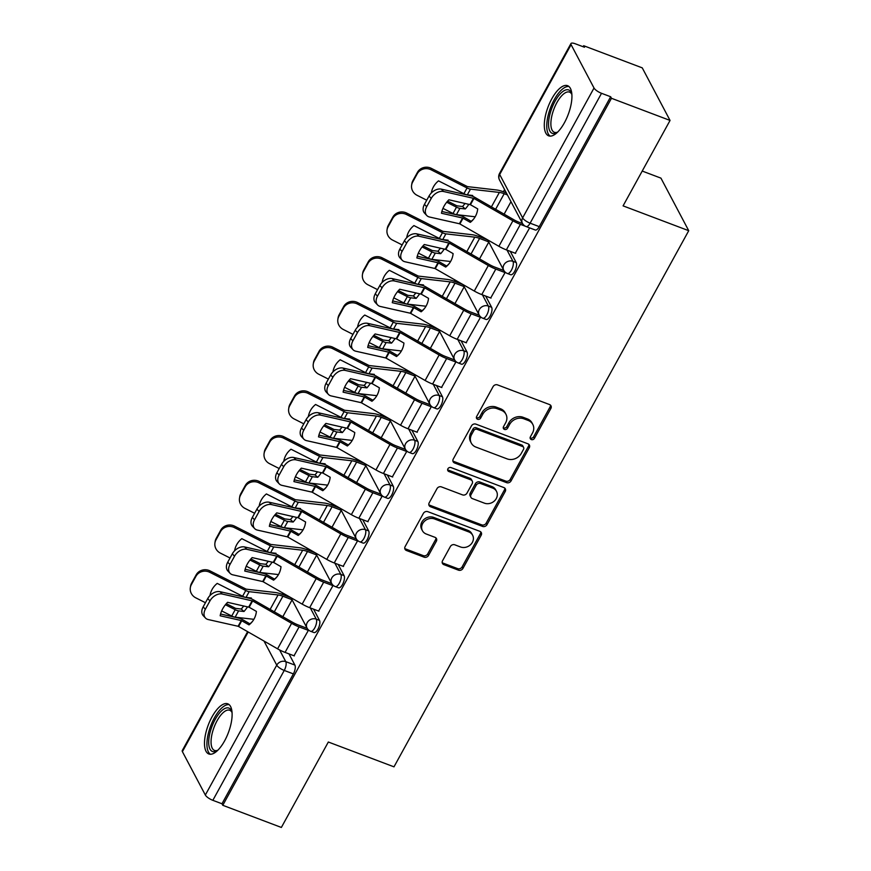 <?xml version="1.0" encoding="UTF-8"?>
<svg xmlns="http://www.w3.org/2000/svg" width="871" height="871" viewBox="0 0 871 871"><rect width="100%" height="100%" fill="white"/><g stroke="black" fill="none" stroke-linecap="round" stroke-linejoin="round"><path stroke-width="1.31" d="M531.332 439.572A2.363 2.036 152.1 0 0 534.435 438.363L550.875 408.466A3.375 2.907 152.1 0 0 549.536 404.558L497.515 384.884A3.375 2.907 152.1 0 0 493.084 386.615L476.644 416.512A2.363 2.036 152.1 0 0 480.694 418.036L482.817 414.171A10.79 9.32 152.1 0 1 497.014 408.662L501.348 410.295A10.79 9.32 152.1 0 1 505.942 414.258A10.79 9.32 152.1 0 1 505.648 422.805L503.514 426.67A2.363 2.036 152.1 0 0 507.564 428.205L509.687 424.329A10.79 9.32 152.1 0 1 523.896 418.82L528.229 420.464A10.79 9.32 152.1 0 1 532.812 424.427A10.79 9.32 152.1 0 1 532.519 432.963L530.395 436.828A2.363 2.036 152.1 0 0 531.332 439.572M530.123 437.83A2.363 2.036 152.1 0 0 533.629 436.828L550.069 406.931A3.375 2.907 152.1 0 0 550.428 405.102M476.372 417.503A2.363 2.036 152.1 0 0 479.877 416.512L482.011 412.636L482.817 414.171M503.253 427.672A2.363 2.036 152.1 0 0 506.759 426.67L508.882 422.794L509.687 424.329M564.441 122.713A26.805 10.757 -69.3 0 0 567.598 85.696A26.805 10.757 -69.3 0 0 551.8 98.804A26.805 10.757 -69.3 0 0 548.643 135.832A26.805 10.757 -69.3 0 0 564.441 122.713M224.62 740.851A26.805 10.757 -69.3 0 0 227.777 703.822A26.805 10.757 -69.3 0 0 211.98 716.942A26.805 10.757 -69.3 0 0 208.822 753.97A26.805 10.757 -69.3 0 0 224.62 740.851M442.555 560.75A3.375 2.907 152.1 0 0 443.894 564.658L458.484 570.167A3.375 2.907 152.1 0 0 462.926 568.447L481.184 535.24A3.375 2.907 152.1 0 0 479.834 531.332L427.824 511.669A3.375 2.907 152.1 0 0 423.382 513.389L405.124 546.596A3.375 2.907 152.1 0 0 406.474 550.505L424.101 557.168A3.375 2.907 152.1 0 0 428.532 555.448L436.349 541.239A3.375 2.907 152.1 0 0 435.01 537.331L426.267 534.021A9.026 7.795 152.1 0 1 422.424 530.711A9.026 7.795 152.1 0 1 424.406 521.315A9.026 7.795 152.1 0 1 434.542 518.964L468.783 531.92A9.026 7.795 152.1 0 1 472.626 535.23A9.026 7.795 152.1 0 1 470.645 544.615A9.026 7.795 152.1 0 1 460.509 546.966L454.804 544.811A3.375 2.907 152.1 0 0 450.361 546.531L442.555 560.75M594.022 88.015L571.082 44.639A6.87 2.101 28.8 0 1 570.951 43.55A6.87 2.101 28.8 0 1 575.35 43.8L584.485 47.241L583.668 45.717L642.254 67.862L670.049 120.438L623.081 205.872L688.732 230.695L393.986 766.839L328.334 742.016L281.366 827.45L222.78 805.294L611.464 98.281L610.658 96.746L601.523 93.306L530.123 223.183A6.87 2.755 110.7 0 1 526.073 226.536L535.208 229.988A6.87 2.755 110.7 0 0 539.258 226.634L530.123 223.183A6.87 2.101 28.8 0 1 522.622 217.892L594.022 88.015A6.87 2.101 28.8 0 0 601.523 93.306M670.049 120.438L611.464 98.281M506.606 482.654A3.375 2.907 152.1 0 0 511.037 480.923L529.296 447.716A3.375 2.907 152.1 0 0 527.957 443.818L475.936 424.144A3.375 2.907 152.1 0 0 471.505 425.865L453.247 459.071A3.375 2.907 152.1 0 0 454.586 462.98L506.606 482.654L505.79 481.119A3.375 2.907 152.1 0 0 510.232 479.398L528.49 446.192A3.375 2.907 152.1 0 0 528.849 444.352M505.234 491.484L486.987 524.69A3.375 2.907 152.1 0 1 482.545 526.411L430.524 506.748A3.375 2.907 152.1 0 1 429.185 502.839L437.002 488.62A3.375 2.907 152.1 0 1 441.434 486.9L462.534 494.88A3.375 2.907 152.1 0 0 466.965 493.16L472.147 483.732A3.375 2.907 152.1 0 0 470.808 479.823L448.848 471.516A2.363 2.036 152.1 0 1 451.015 467.575L503.895 487.575A3.375 2.907 152.1 0 1 505.234 491.484L504.429 489.948L486.17 523.155L486.987 524.69M288.976 653.881L294.899 665.085L285.775 661.644A6.87 2.755 110.7 0 1 284.24 670.441L212.84 800.318A6.87 2.101 -151.2 0 1 205.338 795.027L182.398 751.651A6.87 2.101 -151.2 0 1 182.268 750.562L247.636 631.649M583.668 45.717L583.113 46.729M504.581 189.573L503.362 191.794M479.507 235.181L478.778 236.52M454.923 279.907L454.183 281.246M430.328 324.633L429.599 325.972M405.744 369.358L405.004 370.698M381.15 414.095L380.42 415.423M356.566 458.821L355.836 460.149M331.982 503.547L331.241 504.875M307.387 548.273L306.657 549.601M282.803 592.999L282.062 594.327M642.221 171.054L660.937 178.13L688.732 230.695M222.78 805.294L221.974 803.77L212.84 800.318M515.294 253.243L529.633 227.886M490.711 297.969L505.093 272.536L504.505 271.447M466.116 342.695L480.498 317.262L479.921 316.173M441.532 387.421L455.914 361.988L455.337 360.899M416.948 432.147L431.319 406.713L430.742 405.625M392.353 476.873L406.735 451.439L406.158 450.351M367.769 521.598L382.151 496.165L381.563 495.076M343.174 566.324L357.556 540.891L356.979 539.802M318.59 611.061L332.972 585.617L332.395 584.528M294.006 655.787L308.378 630.343L307.801 629.254M313.571 609.156L319.494 620.359L316.249 619.139A6.87 2.755 110.7 0 1 315.237 626.924A6.87 2.755 110.7 0 1 310.675 631.301L313.908 632.531A6.87 2.755 -69.3 0 0 318.47 628.143A6.87 2.755 -69.3 0 0 319.494 620.359M338.155 564.43L344.078 575.633L340.844 574.414A6.87 2.755 110.7 0 1 339.821 582.198A6.87 2.755 110.7 0 1 335.259 586.575L338.492 587.805A6.87 2.755 -69.3 0 0 343.054 583.418A6.87 2.755 -69.3 0 0 344.078 575.633M362.739 519.704L368.673 530.907L365.428 529.688A6.87 2.755 110.7 0 1 364.405 537.472A6.87 2.755 110.7 0 1 359.843 541.849L363.087 543.079A6.87 2.755 -69.3 0 0 367.649 538.692A6.87 2.755 -69.3 0 0 368.673 530.907M387.334 474.978L393.257 486.181L390.023 484.962A6.87 2.755 110.7 0 1 388.999 492.746A6.87 2.755 110.7 0 1 384.438 497.123L387.671 498.343A6.87 2.755 -69.3 0 0 392.233 493.966A6.87 2.755 -69.3 0 0 393.257 486.181M411.918 430.252L417.84 441.455L414.607 440.236A6.87 2.755 110.7 0 1 413.583 448.021A6.87 2.755 110.7 0 1 409.022 452.397L412.266 453.617A6.87 2.755 -69.3 0 0 416.828 449.24A6.87 2.755 -69.3 0 0 417.84 441.455M436.513 385.526L442.435 396.73L439.191 395.51A6.87 2.755 110.7 0 1 438.178 403.295A6.87 2.755 110.7 0 1 433.616 407.672L436.85 408.891A6.87 2.755 -69.3 0 0 441.412 404.514A6.87 2.755 -69.3 0 0 442.435 396.73M461.097 340.801L467.019 352.004L463.786 350.784A6.87 2.755 110.7 0 1 462.762 358.569A6.87 2.755 110.7 0 1 458.2 362.946L461.434 364.165A6.87 2.755 -69.3 0 0 465.996 359.788A6.87 2.755 -69.3 0 0 467.019 352.004M485.68 296.075L491.614 307.278L488.37 306.059A6.87 2.755 110.7 0 1 487.346 313.843A6.87 2.755 110.7 0 1 482.784 318.22L486.029 319.439A6.87 2.755 -69.3 0 0 490.591 315.062A6.87 2.755 -69.3 0 0 491.614 307.278M510.275 251.349L516.198 262.552L512.965 261.333A6.87 2.755 110.7 0 1 511.941 269.117A6.87 2.755 110.7 0 1 507.379 273.494L510.613 274.713A6.87 2.755 -69.3 0 0 515.175 270.337A6.87 2.755 -69.3 0 0 516.198 262.552M504.124 214.168L510.983 201.68M221.974 803.77L293.375 673.893A6.87 2.755 -69.3 0 0 294.899 665.085M610.658 96.746L539.258 226.634M479.529 258.894L488.794 242.04M454.945 303.62L464.21 286.766M430.361 348.346L439.626 331.492M405.766 393.071L415.032 376.218M381.182 437.797L390.448 420.943M356.587 482.523L365.853 465.669M332.003 527.249L341.269 510.395M307.419 571.975L316.685 555.121M282.825 616.701L292.09 599.847M532.812 424.427L532.007 422.892A10.79 9.32 152.1 0 0 527.412 418.929L528.229 420.464M508.882 422.794A10.79 9.32 152.1 0 1 523.079 417.285L527.412 418.929M505.942 414.258L505.136 412.723A10.79 9.32 152.1 0 0 500.542 408.771L501.348 410.295M482.011 412.636A10.79 9.32 152.1 0 1 496.209 407.127L500.542 408.771M452.887 460.911A3.375 2.907 152.1 0 0 453.78 461.445L505.79 481.119M523.547 449.284A2.363 2.036 152.1 0 0 522.611 446.551L476.949 429.283A2.363 2.036 152.1 0 0 473.846 430.492L471.603 434.575A10.79 9.32 152.1 0 0 471.309 443.11A10.79 9.32 152.1 0 0 475.893 447.073L507.107 458.875A10.79 9.32 152.1 0 0 521.304 453.366L523.547 449.284M523.613 447.422L522.807 445.887A2.363 2.036 152.1 0 0 521.794 445.016L522.611 446.551M471.309 443.11L470.492 441.586A10.79 9.32 152.1 0 1 470.786 433.039L473.029 428.957A2.363 2.036 152.1 0 1 476.143 427.759L521.794 445.016M428.826 504.668A3.375 2.907 152.1 0 0 429.719 505.213L481.739 524.875A3.375 2.907 152.1 0 0 486.17 523.155M472.245 481.064L471.429 479.529A3.375 2.907 152.1 0 0 470.002 478.288L448.032 469.992L448.848 471.516M484.418 503.155A9.026 7.795 152.1 0 0 494.565 500.803A9.026 7.795 152.1 0 0 496.535 491.407A9.026 7.795 152.1 0 0 492.703 488.098L480.629 483.536A3.375 2.907 152.1 0 0 476.197 485.256L471.015 494.684A3.375 2.907 152.1 0 0 472.354 498.593L484.418 503.155M496.535 491.407L495.73 489.883A9.026 7.795 152.1 0 0 491.886 486.562L492.703 488.098M470.917 497.352L470.111 495.828A3.375 2.907 152.1 0 1 470.209 493.149L475.392 483.732A3.375 2.907 152.1 0 1 479.823 482.001L491.886 486.562M504.429 489.948A3.375 2.907 152.1 0 0 504.788 488.119M472.626 535.23L471.81 533.694A9.026 7.795 152.1 0 0 467.977 530.385L468.783 531.92M422.424 530.711L421.618 529.176A9.026 7.795 152.1 0 1 423.589 519.791A9.026 7.795 152.1 0 1 433.736 517.439L467.977 530.385M404.765 548.425A3.375 2.907 152.1 0 0 405.657 548.97L423.284 555.633A3.375 2.907 152.1 0 0 427.726 553.912L435.544 539.704A3.375 2.907 152.1 0 0 435.903 537.875M442.185 562.579A3.375 2.907 152.1 0 0 443.089 563.123L457.678 568.643A3.375 2.907 152.1 0 0 462.109 566.912L480.367 533.705A3.375 2.907 152.1 0 0 480.727 531.876M431.363 192.927L431.319 192.97A21.307 20.153 -171.5 0 1 438.516 180.863L463.905 193.7A5.15 1.579 28.8 0 0 465.364 194.353A5.15 1.579 28.8 0 0 467.324 194.864L472.692 195.474A21.307 12.118 -48.4 0 1 472.507 196.258M506.356 192.927L503.133 191.707A17.18 5.248 28.8 0 0 496.622 189.987L467.466 186.623L431.33 168.364L431.112 169.791A10.31 9.755 -171.5 0 0 417.242 173.764L417.459 172.338A10.31 9.755 8.5 0 1 431.33 168.364M507.412 194.919L504.189 193.7A12.717 3.887 28.8 0 0 499.366 192.426L470.471 189.138A5.15 1.579 -151.2 0 1 468.522 188.615A5.15 1.579 -151.2 0 1 467.052 187.962L431.112 169.791M465.038 203.411A21.307 12.118 -48.4 0 1 462.545 206.514L456.905 205.828L447.607 201.136M475.174 216.781L456.448 214.647A5.15 1.579 -151.2 0 1 454.488 214.135A5.15 1.579 -151.2 0 1 453.029 213.482L442.947 208.387M446.703 202.224L456.491 207.178A5.15 1.579 28.8 0 0 457.961 207.821A5.15 1.579 28.8 0 0 459.91 208.343L465.288 208.953L462.545 206.514M468.859 204.271A21.307 12.118 -48.4 0 1 465.288 208.953M412.669 182.083A10.31 9.755 -171.5 0 0 411.624 185.175L411.831 183.748A10.31 9.755 8.5 0 1 412.887 180.656L412.669 182.083L417.242 173.764M411.624 185.175A10.31 9.755 -171.5 0 0 417.089 195.311L426.736 200.188M412.887 180.656L417.459 172.338M525.431 226.264L520.39 224.348A17.18 5.248 -151.2 0 1 512.91 220.788L473.922 198.414L470.46 204.718L477.711 208.888A21.307 20.251 -140.1 0 1 475.381 216.411A21.307 20.251 -140.1 0 1 473.269 219.492A21.307 20.251 -140.1 0 1 470.296 222.355L471.189 221.288A21.307 20.251 -140.1 0 0 473.715 218.948M515.621 253.374L506.367 249.868A17.18 5.248 -151.2 0 1 498.887 246.308L459.594 223.793L429.534 217.021A10.31 7.131 136.7 0 1 426.757 215.485A10.31 7.131 136.7 0 1 426.659 206.71L431.232 198.392L429.022 196.051L424.449 204.358L426.659 206.71M470.296 222.355L462.751 218.055L441.466 213.253A21.307 14.731 -43.3 0 1 448.87 199.786L470.46 204.718M441.858 211.49L460.356 215.649A5.15 1.579 -151.2 0 1 461.695 216.062A5.15 1.579 -151.2 0 1 463.938 217.129L471.189 221.288M473.922 198.414L443.568 191.5A10.31 7.131 136.7 0 0 431.232 198.392M522.578 223.586L519.334 222.355A12.717 3.887 -151.2 0 1 513.803 219.721L474.815 197.347A5.15 1.579 28.8 0 0 472.572 196.28A5.15 1.579 28.8 0 0 471.233 195.866L441.347 189.149L443.568 191.5M429.022 196.051A10.31 7.131 -43.3 0 1 441.347 189.149M426.757 215.485L424.547 213.134A10.31 7.131 -43.3 0 1 424.449 204.358M406.692 237.729A21.307 20.153 -171.5 0 1 413.932 225.589L439.311 238.425A5.15 1.579 28.8 0 0 440.78 239.079A5.15 1.579 28.8 0 0 442.729 239.59L448.108 240.2A21.307 12.118 -48.4 0 1 447.912 240.984M487.662 239.884L478.538 236.433A17.18 5.248 28.8 0 0 472.038 234.713L442.882 231.348L406.746 213.09L406.528 214.516A10.31 9.755 -171.5 0 0 392.647 218.49L392.865 217.064A10.31 9.755 8.5 0 1 406.746 213.09M488.718 241.877L479.594 238.425A12.717 3.887 28.8 0 0 474.782 237.152L445.887 233.864A5.15 1.579 -151.2 0 1 443.927 233.341A5.15 1.579 -151.2 0 1 442.468 232.688L406.528 214.516M440.443 248.137A21.307 12.118 -48.4 0 1 437.95 251.24L432.321 250.554L423.012 245.872M450.579 261.507L431.853 259.373A5.15 1.579 -151.2 0 1 429.904 258.861A5.15 1.579 -151.2 0 1 428.434 258.208L418.363 253.113M422.108 246.95L431.907 251.904A5.15 1.579 28.8 0 0 433.366 252.546A5.15 1.579 28.8 0 0 435.326 253.069L440.693 253.679L437.95 251.24M444.264 248.997A21.307 12.118 -48.4 0 1 440.693 253.679M388.085 226.808A10.31 9.755 -171.5 0 0 387.029 229.9L387.247 228.474A10.31 9.755 8.5 0 1 388.292 225.382L388.085 226.808L392.647 218.49M387.029 229.9A10.31 9.755 -171.5 0 0 392.494 240.037L402.152 244.914M388.292 225.382L392.865 217.064M382.108 282.454A21.307 20.153 -171.5 0 1 389.348 270.315L414.727 283.151A5.15 1.579 28.8 0 0 416.186 283.804A5.15 1.579 28.8 0 0 418.145 284.316L423.513 284.926A21.307 12.118 -48.4 0 1 423.328 285.71M482.447 294.844L488.37 306.059A6.87 5.934 -27.9 0 0 479.333 309.564A6.87 5.934 -27.9 0 0 479.148 315.008L463.056 284.588L453.954 281.159A17.18 5.248 28.8 0 0 447.444 279.439L418.287 276.074L382.151 257.816L381.934 259.242A10.31 9.755 -171.5 0 0 368.063 263.227L368.281 261.79A10.31 9.755 8.5 0 1 382.151 257.816M464.123 286.603L455.01 283.151A12.717 3.887 28.8 0 0 450.187 281.877L421.292 278.589A5.15 1.579 -151.2 0 1 419.343 278.067A5.15 1.579 -151.2 0 1 417.884 277.414L381.934 259.242M415.859 292.863A21.307 12.118 -48.4 0 1 413.366 295.966L407.726 295.28L398.428 290.598M425.995 306.233L407.269 304.099A5.15 1.579 -151.2 0 1 405.309 303.587A5.15 1.579 -151.2 0 1 403.85 302.934L393.768 297.838M397.524 291.676L407.323 296.63A5.15 1.579 28.8 0 0 408.782 297.272A5.15 1.579 28.8 0 0 410.731 297.795L416.109 298.405L413.366 295.966M419.68 293.723A21.307 12.118 -48.4 0 1 416.109 298.405M363.49 271.534A10.31 9.755 -171.5 0 0 362.445 274.626L362.663 273.2A10.31 9.755 8.5 0 1 363.708 270.108L363.49 271.534L368.063 263.227M362.445 274.626A10.31 9.755 -171.5 0 0 367.91 284.763L377.557 289.64M363.708 270.108L368.281 261.79M557.527 132.229A23.19 9.309 110.7 0 1 556.917 132.599A23.19 9.309 110.7 0 1 548.534 123.236A23.19 9.309 110.7 0 1 558.616 95.766A23.19 9.309 110.7 0 1 571.67 93.589A23.19 9.309 110.7 0 1 571.877 94.264M571.888 94.46A21.481 8.623 -69.3 0 0 569.547 92.119A21.481 8.623 -69.3 0 0 557.81 101.025A21.481 8.623 -69.3 0 0 550.886 122.942A21.481 8.623 -69.3 0 0 554.359 132.294A21.481 8.623 -69.3 0 0 557.658 132.098M568.959 86.501A26.631 10.692 -69.3 0 0 554.773 98.761A26.631 10.692 -69.3 0 0 546.759 124.956A26.631 10.692 -69.3 0 0 550.2 136.116M217.696 750.367A23.19 9.309 110.7 0 1 217.097 750.737A23.19 9.309 110.7 0 1 208.702 741.373A23.19 9.309 110.7 0 1 218.795 713.904A23.19 9.309 110.7 0 1 231.849 711.727A23.19 9.309 110.7 0 1 232.045 712.402M232.067 712.587A21.481 8.623 -69.3 0 0 229.726 710.257A21.481 8.623 -69.3 0 0 217.99 719.163A21.481 8.623 -69.3 0 0 211.065 741.069A21.481 8.623 -69.3 0 0 214.527 750.432A21.481 8.623 -69.3 0 0 217.837 750.225M229.127 704.639A26.631 10.692 -69.3 0 0 214.952 716.887A26.631 10.692 -69.3 0 0 206.939 743.094A26.631 10.692 -69.3 0 0 210.368 754.253M505.071 272.579L495.806 269.085A17.18 5.248 -151.2 0 1 488.326 265.513L449.338 243.14L445.865 249.444L453.116 253.613A21.307 20.251 -140.1 0 1 450.797 261.137A21.307 20.251 -140.1 0 1 448.685 264.218A21.307 20.251 -140.1 0 1 445.712 267.081L446.605 266.014A21.307 20.251 -140.1 0 0 449.12 263.673M491.037 298.1L481.772 294.594A17.18 5.248 -151.2 0 1 474.292 291.034L435.01 268.518L404.95 261.746A10.31 7.131 136.7 0 1 402.173 260.211A10.31 7.131 136.7 0 1 402.075 251.436L406.637 243.118L404.427 240.777L399.854 249.084L402.075 251.436M445.712 267.081L438.157 262.781L416.882 257.979A21.307 14.731 -43.3 0 1 424.286 244.511L445.865 249.444M417.263 256.216L435.772 260.375A5.15 1.579 -151.2 0 1 437.111 260.788A5.15 1.579 -151.2 0 1 439.354 261.855L446.605 266.014M449.338 243.14L418.973 236.226A10.31 7.131 136.7 0 0 406.637 243.118M503.874 270.533L494.75 267.092A12.717 3.887 -151.2 0 1 489.219 264.446L450.231 242.073A5.15 1.579 28.8 0 0 447.977 241.006A5.15 1.579 28.8 0 0 446.649 240.592L416.763 233.874L418.973 236.226M404.427 240.777A10.31 7.131 -43.3 0 1 416.763 233.874M402.173 260.211L399.963 257.86A10.31 7.131 -43.3 0 1 399.854 249.084M480.476 317.305L471.211 313.81A17.18 5.248 -151.2 0 1 463.731 310.239L424.743 287.865L421.281 294.169L428.532 298.339A21.307 20.251 -140.1 0 1 426.202 305.863A21.307 20.251 -140.1 0 1 424.101 308.944A21.307 20.251 -140.1 0 1 421.129 311.807L422.01 310.74A21.307 20.251 -140.1 0 0 424.536 308.399M466.453 342.826L457.188 339.32A17.18 5.248 -151.2 0 1 449.708 335.76L410.415 313.244L380.355 306.472A10.31 7.131 136.7 0 1 377.589 304.937A10.31 7.131 136.7 0 1 377.481 296.162L382.053 287.844L379.843 285.503L375.27 293.81L377.481 296.162M421.129 311.807L413.573 307.507L392.288 302.705A21.307 14.731 -43.3 0 1 399.702 289.237L421.281 294.169M392.679 300.941L411.177 305.1A5.15 1.579 -151.2 0 1 412.516 305.514A5.15 1.579 -151.2 0 1 414.759 306.581L422.01 310.74M424.743 287.865L394.389 280.952A10.31 7.131 136.7 0 0 382.053 287.844M479.29 315.258L470.166 311.818A12.717 3.887 -151.2 0 1 464.624 309.172L425.636 286.799A5.15 1.579 28.8 0 0 423.393 285.732A5.15 1.579 28.8 0 0 422.054 285.318L392.179 278.6L394.389 280.952M379.843 285.503A10.31 7.131 -43.3 0 1 392.179 278.6M377.589 304.937L375.368 302.585A10.31 7.131 -43.3 0 1 375.27 293.81M357.6 327.104L357.556 327.148A21.307 20.153 -171.5 0 1 364.753 315.041L390.143 327.877A5.15 1.579 28.8 0 0 391.602 328.53A5.15 1.579 28.8 0 0 393.55 329.042L398.929 329.652A21.307 12.118 -48.4 0 1 398.744 330.436M438.483 329.336L429.37 325.885A17.18 5.248 28.8 0 0 422.86 324.164L393.703 320.8L357.567 302.542L357.35 303.968A10.31 9.755 -171.5 0 0 343.479 307.953L343.686 306.516A10.31 9.755 8.5 0 1 357.567 302.542M439.539 331.328L430.416 327.877A12.717 3.887 28.8 0 0 425.603 326.603L396.708 323.315A5.15 1.579 -151.2 0 1 394.759 322.793A5.15 1.579 -151.2 0 1 393.289 322.15L357.35 303.968M391.275 337.589A21.307 12.118 -48.4 0 1 388.771 340.692L383.142 340.006L373.844 335.324M401.411 350.959L382.674 348.825A5.15 1.579 -151.2 0 1 380.725 348.313A5.15 1.579 -151.2 0 1 379.266 347.66L369.184 342.564M372.93 336.402L382.728 341.356A5.15 1.579 28.8 0 0 384.198 341.998A5.15 1.579 28.8 0 0 386.147 342.521L391.525 343.13L388.771 340.692M395.096 338.449A21.307 12.118 -48.4 0 1 391.525 343.13M338.906 316.26A10.31 9.755 -171.5 0 0 337.861 319.352L338.068 317.926A10.31 9.755 8.5 0 1 339.113 314.834L338.906 316.26L343.479 307.953M337.861 319.352A10.31 9.755 -171.5 0 0 343.326 329.488L352.973 334.366M339.113 314.834L343.686 306.516M332.929 371.906A21.307 20.153 -171.5 0 1 340.169 359.767L365.548 372.603A5.15 1.579 28.8 0 0 367.018 373.256A5.15 1.579 28.8 0 0 368.966 373.768L374.345 374.378A21.307 12.118 -48.4 0 1 374.149 375.161M433.268 384.307L439.191 395.51A6.87 5.934 -27.9 0 0 430.154 399.016A6.87 5.934 -27.9 0 0 429.969 404.46L413.888 374.04L404.775 370.611A17.18 5.248 28.8 0 0 398.265 368.89L369.108 365.526L332.972 347.268L332.766 348.694A10.31 9.755 -171.5 0 0 318.884 352.679L319.102 351.242A10.31 9.755 8.5 0 1 332.972 347.268M414.944 376.054L405.832 372.603A12.717 3.887 28.8 0 0 401.019 371.329L372.113 368.041A5.15 1.579 -151.2 0 1 370.164 367.518A5.15 1.579 -151.2 0 1 368.705 366.876L332.766 348.694M366.68 382.315A21.307 12.118 -48.4 0 1 364.187 385.418L358.547 384.732L349.249 380.05M376.816 395.684L358.09 393.55A5.15 1.579 -151.2 0 1 356.141 393.039A5.15 1.579 -151.2 0 1 354.671 392.386L344.6 387.29M348.346 381.128L358.144 386.082A5.15 1.579 28.8 0 0 359.603 386.724A5.15 1.579 28.8 0 0 361.552 387.247L366.931 387.856L364.187 385.418M370.502 383.175A21.307 12.118 -48.4 0 1 366.931 387.856M314.311 360.986A10.31 9.755 -171.5 0 0 313.266 364.089L313.484 362.652A10.31 9.755 8.5 0 1 314.529 359.56L314.311 360.986L318.884 352.679M313.266 364.089A10.31 9.755 -171.5 0 0 318.732 374.214L328.389 379.092M314.529 359.56L319.102 351.242M308.345 416.632A21.307 20.153 -171.5 0 1 315.574 404.492L340.964 417.329A5.15 1.579 28.8 0 0 342.423 417.982A5.15 1.579 28.8 0 0 344.383 418.494L349.75 419.103A21.307 12.118 -48.4 0 1 349.565 419.887M408.684 429.033L414.607 440.236A6.87 5.934 -27.9 0 0 405.57 443.742A6.87 5.934 -27.9 0 0 405.374 449.186L389.293 418.766L380.192 415.336A17.18 5.248 28.8 0 0 373.681 413.616L344.524 410.252L308.388 391.994L308.171 393.42A10.31 9.755 -171.5 0 0 294.3 397.405L294.518 395.967A10.31 9.755 8.5 0 1 308.388 391.994M390.36 420.78L381.248 417.329A12.717 3.887 28.8 0 0 376.424 416.055L347.529 412.767A5.15 1.579 -151.2 0 1 345.58 412.244A5.15 1.579 -151.2 0 1 344.11 411.602L308.171 393.42M342.096 427.04A21.307 12.118 -48.4 0 1 339.603 430.143L333.963 429.457L324.665 424.776M352.232 440.41L333.506 438.276A5.15 1.579 -151.2 0 1 331.546 437.765A5.15 1.579 -151.2 0 1 330.087 437.111L320.005 432.016M323.762 425.854L333.549 430.807A5.15 1.579 28.8 0 0 335.019 431.45A5.15 1.579 28.8 0 0 336.968 431.972L342.347 432.582L339.603 430.143M345.918 427.901A21.307 12.118 -48.4 0 1 342.347 432.582M289.727 405.712A10.31 9.755 -171.5 0 0 288.682 408.815L288.889 407.378A10.31 9.755 8.5 0 1 289.945 404.286L289.727 405.712L294.3 397.405M288.682 408.815A10.31 9.755 -171.5 0 0 294.148 418.94L303.794 423.818M289.945 404.286L294.518 395.967M455.892 362.031L446.627 358.536A17.18 5.248 -151.2 0 1 439.147 354.965L400.159 332.591L396.686 338.895L403.948 343.065A21.307 20.251 -140.1 0 1 401.618 350.588A21.307 20.251 -140.1 0 1 399.506 353.67A21.307 20.251 -140.1 0 1 396.534 356.533L397.426 355.466A21.307 20.251 -140.1 0 0 399.941 353.125M441.858 387.551L432.593 384.046A17.18 5.248 -151.2 0 1 425.113 380.485L385.831 357.97L355.771 351.198A10.31 7.131 136.7 0 1 352.995 349.663A10.31 7.131 136.7 0 1 352.897 340.888L357.469 332.57L355.248 330.229L350.686 338.536L352.897 340.888M396.534 356.533L388.989 352.232L367.704 347.431A21.307 14.731 -43.3 0 1 375.107 333.963L396.686 338.895M368.095 345.667L386.593 349.826A5.15 1.579 -151.2 0 1 387.933 350.24A5.15 1.579 -151.2 0 1 390.175 351.307L397.426 355.466M400.159 332.591L369.794 325.678A10.31 7.131 136.7 0 0 357.469 332.57M454.695 359.984L445.571 356.544A12.717 3.887 -151.2 0 1 440.04 353.898L401.052 331.524A5.15 1.579 28.8 0 0 398.809 330.457A5.15 1.579 28.8 0 0 397.47 330.044L367.584 323.326L369.794 325.678M355.248 330.229A10.31 7.131 -43.3 0 1 367.584 323.326M352.995 349.663L350.784 347.311A10.31 7.131 -43.3 0 1 350.686 338.536M431.297 406.757L422.032 403.262A17.18 5.248 -151.2 0 1 414.552 399.691L375.575 377.317L372.102 383.621L379.353 387.791A21.307 20.251 -140.1 0 1 377.023 395.314A21.307 20.251 -140.1 0 1 374.922 398.395A21.307 20.251 -140.1 0 1 371.95 401.259L372.842 400.192A21.307 20.251 -140.1 0 0 375.357 397.862M417.274 432.277L408.009 428.772A17.18 5.248 -151.2 0 1 400.529 425.211L361.247 402.696L331.187 395.924A10.31 7.131 136.7 0 1 328.411 394.389A10.31 7.131 136.7 0 1 328.302 385.613L332.874 377.295L330.664 374.955L326.092 383.262L328.302 385.613M371.95 401.259L364.394 396.958L343.109 392.157A21.307 14.731 -43.3 0 1 350.523 378.689L372.102 383.621M343.501 390.393L362.009 394.552A5.15 1.579 -151.2 0 1 363.338 394.966A5.15 1.579 -151.2 0 1 365.58 396.033L372.842 400.192M375.575 377.317L345.21 370.404A10.31 7.131 136.7 0 0 332.874 377.295M430.111 404.721L420.987 401.27A12.717 3.887 -151.2 0 1 415.445 398.624L376.457 376.25A5.15 1.579 28.8 0 0 374.214 375.183A5.15 1.579 28.8 0 0 372.875 374.77L343 368.063L345.21 370.404M330.664 374.955A10.31 7.131 -43.3 0 1 343 368.063M328.411 394.389L326.2 392.037A10.31 7.131 -43.3 0 1 326.092 383.262M406.713 451.483L397.448 447.988A17.18 5.248 -151.2 0 1 389.968 444.417L350.98 422.043L347.518 428.347L354.769 432.517A21.307 20.251 -140.1 0 1 352.439 440.04A21.307 20.251 -140.1 0 1 350.327 443.121A21.307 20.251 -140.1 0 1 347.355 445.985L348.248 444.918A21.307 20.251 -140.1 0 0 350.773 442.588M392.679 477.003L383.425 473.497A17.18 5.248 -151.2 0 1 375.945 469.937L336.652 447.422L306.592 440.65A10.31 7.131 136.7 0 1 303.816 439.115A10.31 7.131 136.7 0 1 303.718 430.339L308.29 422.021L306.08 419.68L301.508 427.988L303.718 430.339M347.355 445.985L339.81 441.684L318.525 436.883A21.307 14.731 -43.3 0 1 325.928 423.415L347.518 428.347M318.917 435.119L337.415 439.278A5.15 1.579 -151.2 0 1 338.754 439.692A5.15 1.579 -151.2 0 1 340.997 440.759L348.248 444.918M350.98 422.043L320.626 415.129A10.31 7.131 136.7 0 0 308.29 422.021M405.527 449.447L396.392 445.996A12.717 3.887 -151.2 0 1 390.861 443.35L351.873 420.976A5.15 1.579 28.8 0 0 349.63 419.909A5.15 1.579 28.8 0 0 348.291 419.495L318.405 412.789L320.626 415.129M306.08 419.68A10.31 7.131 -43.3 0 1 318.405 412.789M303.816 439.115L301.606 436.774A10.31 7.131 -43.3 0 1 301.508 427.988M283.75 461.358A21.307 20.153 -171.5 0 1 290.99 449.218L316.369 462.055A5.15 1.579 28.8 0 0 317.839 462.708A5.15 1.579 28.8 0 0 319.788 463.22L325.166 463.829A21.307 12.118 -48.4 0 1 324.97 464.613M364.72 463.514L355.597 460.062A17.18 5.248 28.8 0 0 349.097 458.342L319.94 454.978L283.804 436.719L283.587 438.146A10.31 9.755 -171.5 0 0 269.705 442.13L269.923 440.693A10.31 9.755 8.5 0 1 283.804 436.719M365.776 465.506L356.653 462.055A12.717 3.887 28.8 0 0 351.84 460.781L322.945 457.493A5.15 1.579 -151.2 0 1 320.985 456.97A5.15 1.579 -151.2 0 1 319.526 456.328L283.587 438.146M317.501 471.766A21.307 12.118 -48.4 0 1 315.008 474.869L309.379 474.183L300.07 469.502M327.638 485.136L308.911 483.002A5.15 1.579 -151.2 0 1 306.962 482.49A5.15 1.579 -151.2 0 1 305.492 481.837L295.421 476.742M299.167 470.58L308.965 475.533A5.15 1.579 28.8 0 0 310.424 476.176A5.15 1.579 28.8 0 0 312.384 476.698L317.752 477.308L315.008 474.869M321.323 472.626A21.307 12.118 -48.4 0 1 317.752 477.308M265.143 450.438A10.31 9.755 -171.5 0 0 264.087 453.541L264.305 452.103A10.31 9.755 8.5 0 1 265.35 449.011L265.143 450.438L269.705 442.13M264.087 453.541A10.31 9.755 -171.5 0 0 269.553 463.666L279.21 468.544M265.35 449.011L269.923 440.693M382.129 496.209L372.864 492.714A17.18 5.248 -151.2 0 1 365.385 489.143L326.396 466.769L322.923 473.073L330.174 477.243A21.307 20.251 -140.1 0 1 327.855 484.766A21.307 20.251 -140.1 0 1 325.743 487.847A21.307 20.251 -140.1 0 1 322.771 490.711L323.664 489.644A21.307 20.251 -140.1 0 0 326.179 487.314M368.095 521.729L358.83 518.223A17.18 5.248 -151.2 0 1 351.351 514.663L312.068 492.148L282.008 485.376A10.31 7.131 136.7 0 1 279.232 483.841A10.31 7.131 136.7 0 1 279.134 475.065L283.696 466.747L281.485 464.406L276.913 472.713L279.134 475.065M322.771 490.711L315.215 486.41L293.941 481.609A21.307 14.731 -43.3 0 1 301.344 468.141L322.923 473.073M294.322 479.845L312.831 484.004A5.15 1.579 -151.2 0 1 314.17 484.418A5.15 1.579 -151.2 0 1 316.413 485.485L323.664 489.644M326.396 466.769L296.031 459.855A10.31 7.131 136.7 0 0 283.696 466.747M380.932 494.173L371.808 490.721A12.717 3.887 -151.2 0 1 366.266 488.076L327.289 465.702A5.15 1.579 28.8 0 0 325.035 464.635A5.15 1.579 28.8 0 0 323.707 464.221L293.821 457.515L296.031 459.855M281.485 464.406A10.31 7.131 -43.3 0 1 293.821 457.515M279.232 483.841L277.022 481.5A10.31 7.131 -43.3 0 1 276.913 472.713M259.166 506.084A21.307 20.153 -171.5 0 1 266.406 493.944L291.785 506.78A5.15 1.579 28.8 0 0 293.244 507.434A5.15 1.579 28.8 0 0 295.204 507.945L300.571 508.566A21.307 12.118 -48.4 0 1 300.386 509.339M359.505 518.485L365.428 529.688A6.87 5.934 -27.9 0 0 356.391 533.194A6.87 5.934 -27.9 0 0 356.206 538.637L340.115 508.218L331.013 504.788A17.18 5.248 28.8 0 0 324.502 503.068L295.345 499.704L259.21 481.445L258.992 482.872A10.31 9.755 -171.5 0 0 245.121 486.856L245.339 485.419A10.31 9.755 8.5 0 1 259.21 481.445M341.182 510.232L332.069 506.78A12.717 3.887 28.8 0 0 327.246 505.507L298.35 502.219A5.15 1.579 -151.2 0 1 296.401 501.696A5.15 1.579 -151.2 0 1 294.942 501.054L258.992 482.872M292.917 516.492A21.307 12.118 -48.4 0 1 290.424 519.595L284.784 518.909L275.486 514.228M303.054 529.862L284.327 527.728A5.15 1.579 -151.2 0 1 282.367 527.216A5.15 1.579 -151.2 0 1 280.908 526.563L270.827 521.468M274.583 515.305L284.382 520.259A5.15 1.579 28.8 0 0 285.84 520.902A5.15 1.579 28.8 0 0 287.789 521.424L293.168 522.034L290.424 519.595M296.739 517.352A21.307 12.118 -48.4 0 1 293.168 522.034M240.548 495.164A10.31 9.755 -171.5 0 0 239.503 498.266L239.721 496.829A10.31 9.755 8.5 0 1 240.766 493.737L240.548 495.164L245.121 486.856M239.503 498.266A10.31 9.755 -171.5 0 0 244.969 508.392L254.615 513.269M240.766 493.737L245.339 485.419M357.535 540.935L348.269 537.44A17.18 5.248 -151.2 0 1 340.79 533.869L301.802 511.495L298.339 517.799L305.59 521.969A21.307 20.251 -140.1 0 1 303.26 529.492A21.307 20.251 -140.1 0 1 301.159 532.573A21.307 20.251 -140.1 0 1 298.187 535.436L299.069 534.369A21.307 20.251 -140.1 0 0 301.595 532.039M343.512 566.455L334.246 562.949A17.18 5.248 -151.2 0 1 326.767 559.389L287.474 536.874L257.413 530.101A10.31 7.131 136.7 0 1 254.648 528.566A10.31 7.131 136.7 0 1 254.539 519.791L259.112 511.473L256.901 509.132L252.329 517.439L254.539 519.791M298.187 535.436L290.631 531.136L269.346 526.334A21.307 14.731 -43.3 0 1 276.76 512.867L298.339 517.799M269.738 524.571L288.236 528.73A5.15 1.579 -151.2 0 1 289.575 529.143A5.15 1.579 -151.2 0 1 291.818 530.21L299.069 534.369M301.802 511.495L271.447 504.581A10.31 7.131 136.7 0 0 259.112 511.473M356.348 538.899L347.224 535.447A12.717 3.887 -151.2 0 1 341.682 532.802L302.694 510.428A5.15 1.579 28.8 0 0 300.451 509.361A5.15 1.579 28.8 0 0 299.112 508.947L269.237 502.24L271.447 504.581M256.901 509.132A10.31 7.131 -43.3 0 1 269.237 502.24M254.648 528.566L252.427 526.226A10.31 7.131 -43.3 0 1 252.329 517.439M234.582 550.81A21.307 20.153 -171.5 0 1 241.811 538.67L267.201 551.506A5.15 1.579 28.8 0 0 268.66 552.16A5.15 1.579 28.8 0 0 270.609 552.671L275.987 553.292A21.307 12.118 -48.4 0 1 275.802 554.065M315.542 552.965L306.429 549.514A17.18 5.248 28.8 0 0 299.918 547.794L270.761 544.429L234.626 526.171L234.408 527.597A10.31 9.755 -171.5 0 0 220.537 531.582L220.744 530.145A10.31 9.755 8.5 0 1 234.626 526.171M316.598 554.958L307.474 551.506A12.717 3.887 28.8 0 0 302.662 550.232L273.766 546.944A5.15 1.579 -151.2 0 1 271.817 546.422A5.15 1.579 -151.2 0 1 270.348 545.779L234.408 527.597M268.333 561.218A21.307 12.118 -48.4 0 1 265.829 564.321L260.2 563.635L250.902 558.953M278.47 574.588L259.732 572.454A5.15 1.579 -151.2 0 1 257.783 571.942A5.15 1.579 -151.2 0 1 256.324 571.289L246.243 566.194M249.988 560.031L259.787 564.985A5.15 1.579 28.8 0 0 261.256 565.627A5.15 1.579 28.8 0 0 263.205 566.15L268.584 566.76L265.829 564.321M272.155 562.078A21.307 12.118 -48.4 0 1 268.584 566.76M215.964 539.889A10.31 9.755 -171.5 0 0 214.919 542.992L215.126 541.555A10.31 9.755 8.5 0 1 216.171 538.463L215.964 539.889L220.537 531.582M214.919 542.992A10.31 9.755 -171.5 0 0 220.385 553.118L230.031 557.995M216.171 538.463L220.744 530.145M332.951 585.66L323.685 582.166A17.18 5.248 -151.2 0 1 316.206 578.594L277.218 556.221L273.744 562.524L281.006 566.694A21.307 20.251 -140.1 0 1 278.676 574.218A21.307 20.251 -140.1 0 1 276.564 577.299A21.307 20.251 -140.1 0 1 273.592 580.162L274.485 579.106A21.307 20.251 -140.1 0 0 277 576.765M318.917 611.181L309.651 607.675A17.18 5.248 -151.2 0 1 302.172 604.115L262.89 581.599L232.829 574.827A10.31 7.131 136.7 0 1 230.053 573.292A10.31 7.131 136.7 0 1 229.955 564.517L234.528 556.199L232.307 553.858L227.745 562.165L229.955 564.517M273.592 580.162L266.047 575.862L244.762 571.06A21.307 14.731 -43.3 0 1 252.165 557.592L273.744 562.524M245.154 569.296L263.652 573.456A5.15 1.579 -151.2 0 1 264.991 573.869A5.15 1.579 -151.2 0 1 267.234 574.936L274.485 579.106M277.218 556.221L246.852 549.307A10.31 7.131 136.7 0 0 234.528 556.199M331.753 583.624L322.629 580.173A12.717 3.887 -151.2 0 1 317.098 577.527L278.11 555.154A5.15 1.579 28.8 0 0 275.867 554.087A5.15 1.579 28.8 0 0 274.528 553.673L244.642 546.966L246.852 549.307M232.307 553.858A10.31 7.131 -43.3 0 1 244.642 546.966M230.053 573.292L227.843 570.951A10.31 7.131 -43.3 0 1 227.745 562.165M209.987 595.535A21.307 20.153 -171.5 0 1 217.227 583.396L242.606 596.232A5.15 1.579 28.8 0 0 244.076 596.885A5.15 1.579 28.8 0 0 246.025 597.397L251.403 598.018A21.307 12.118 -48.4 0 1 251.207 598.791M310.326 607.936L316.249 619.139A6.87 5.934 -27.9 0 0 307.213 622.645A6.87 5.934 -27.9 0 0 307.028 628.089L290.947 597.669L281.834 594.24A17.18 5.248 28.8 0 0 275.323 592.52L246.166 589.155L210.031 570.897L209.824 572.323A10.31 9.755 -171.5 0 0 195.942 576.308L196.16 574.871A10.31 9.755 8.5 0 1 210.031 570.897M292.003 599.683L282.89 596.232A12.717 3.887 28.8 0 0 278.078 594.958L249.171 591.67A5.15 1.579 -151.2 0 1 247.222 591.148A5.15 1.579 -151.2 0 1 245.764 590.505L209.824 572.323M243.738 605.944A21.307 12.118 -48.4 0 1 241.245 609.047L235.606 608.361L226.308 603.679M253.875 619.314L235.148 617.18A5.15 1.579 -151.2 0 1 233.199 616.668A5.15 1.579 -151.2 0 1 231.73 616.015L221.659 610.919M225.404 604.757L235.203 609.711A5.15 1.579 28.8 0 0 236.662 610.353A5.15 1.579 28.8 0 0 238.61 610.876L243.989 611.486L241.245 609.047M247.56 606.804A21.307 12.118 -48.4 0 1 243.989 611.486M191.37 584.615A10.31 9.755 -171.5 0 0 190.324 587.718L190.542 586.281A10.31 9.755 8.5 0 1 191.587 583.189L191.37 584.615L195.942 576.308M190.324 587.718A10.31 9.755 -171.5 0 0 195.79 597.844L205.447 602.721M191.587 583.189L196.16 574.871M308.356 630.386L299.091 626.891A17.18 5.248 -151.2 0 1 291.611 623.32L252.634 600.946L249.16 607.25L256.412 611.42A21.307 20.251 -140.1 0 1 254.082 618.943A21.307 20.251 -140.1 0 1 251.98 622.025A21.307 20.251 -140.1 0 1 249.008 624.888L249.901 623.832A21.307 20.251 -140.1 0 0 252.416 621.491M294.333 655.907L285.067 652.401A17.18 5.248 -151.2 0 1 277.588 648.841L238.306 626.325L208.245 619.553A10.31 7.131 136.7 0 1 205.469 618.018A10.31 7.131 136.7 0 1 205.36 609.243L209.933 600.925L207.723 598.584L203.15 606.891L205.36 609.243M249.008 624.888L241.452 620.588L220.167 615.786A21.307 14.731 -43.3 0 1 227.581 602.318L249.16 607.25M220.559 614.022L239.068 618.181A5.15 1.579 -151.2 0 1 240.396 618.595A5.15 1.579 -151.2 0 1 242.639 619.662L249.901 623.832M252.634 600.946L222.268 594.033A10.31 7.131 136.7 0 0 209.933 600.925M307.169 628.35L298.045 624.899A12.717 3.887 -151.2 0 1 292.504 622.253L253.515 599.879A5.15 1.579 28.8 0 0 251.273 598.813A5.15 1.579 28.8 0 0 249.933 598.399L220.058 591.692L222.268 594.033M207.723 598.584A10.31 7.131 -43.3 0 1 220.058 591.692M205.469 618.018L203.259 615.677A10.31 7.131 -43.3 0 1 203.15 606.891M533.629 436.828L534.435 438.363M479.877 416.512L480.694 418.036M506.759 426.67L507.564 428.205M279.591 649.929L285.775 661.644A6.87 5.934 -27.9 0 0 276.738 665.15L263.989 641.034M248.191 631.976L182.398 751.651M205.338 795.027L276.738 665.15A6.87 2.101 28.8 0 0 284.24 670.441L293.375 673.893M571.082 44.639L499.682 174.516L522.622 217.892A6.87 5.934 152.1 0 0 522.437 223.324A6.87 6.87 0 0 0 526.073 226.536M334.91 563.21L340.844 574.414A6.87 5.934 -27.9 0 0 331.797 577.919A6.87 5.934 -27.9 0 0 331.611 583.363A6.87 6.87 0 0 0 335.259 586.575M384.089 473.759L390.023 484.962A6.87 5.934 -27.9 0 0 380.975 488.468A6.87 5.934 -27.9 0 0 380.79 493.911A6.87 6.87 0 0 0 384.438 497.123M457.852 339.57L463.786 350.784A6.87 5.934 -27.9 0 0 454.738 354.29A6.87 5.934 -27.9 0 0 454.553 359.734A6.87 6.87 0 0 0 458.2 362.946M507.031 250.119L512.965 261.333A6.87 5.934 -27.9 0 0 503.917 264.838A6.87 5.934 -27.9 0 0 503.732 270.282A6.87 6.87 0 0 0 507.379 273.494M499.497 179.949A6.87 5.934 152.1 0 1 499.682 174.516A6.87 2.101 -151.2 0 1 499.551 173.427A6.87 6.87 0 0 0 499.497 179.949L522.437 223.324M523.079 417.285L523.896 418.82M496.209 407.127L497.014 408.662M550.069 406.931L550.875 408.466M453.78 461.445L454.586 462.98M528.49 446.192L529.296 447.716M510.232 479.398L511.037 480.923M476.143 427.759L476.949 429.283M473.029 428.957L473.846 430.492M470.786 433.039L471.603 434.575M481.739 524.875L482.545 526.411M429.719 505.213L430.524 506.748M470.002 478.288L470.808 479.823M479.823 482.001L480.629 483.536M475.392 483.732L476.197 485.256M470.209 493.149L471.015 494.684M433.736 517.439L434.542 518.964M435.544 539.704L436.349 541.239M427.726 553.912L428.532 555.448M423.284 555.633L424.101 557.168M405.657 548.97L406.474 550.505M480.367 533.705L481.184 535.24M462.109 566.912L462.926 568.447M457.678 568.643L458.484 570.167M443.089 563.123L443.894 564.658M463.905 193.7L467.052 187.962M453.029 213.482L456.491 207.178M456.448 214.647L459.91 208.343M491.418 206.873L499.366 192.426M467.324 194.864L470.471 189.138M495.621 209.29L504.189 193.7M463.045 218.196L459.899 223.934M512.91 220.788L498.887 246.308M462.566 218L459.42 223.738M473.443 198.218L469.981 204.522M520.39 224.348L506.367 249.868M439.311 238.425L442.468 232.688M428.434 258.208L431.907 251.904M431.853 259.373L435.326 253.069M466.834 251.61L474.782 237.152M442.729 239.59L445.887 233.864M471.026 254.016L479.594 238.425M414.727 283.151L417.884 277.414M403.85 302.934L407.323 296.63M407.269 304.099L410.731 297.795M442.25 296.336L450.187 281.877M418.145 284.316L421.292 278.589M446.442 298.742L455.01 283.151M438.461 262.922L435.304 268.66M488.326 265.513L474.292 291.034M437.982 262.726L434.825 268.464M448.859 242.944L445.386 249.248M495.806 269.085L481.772 294.594M413.867 307.648L410.72 313.386M463.731 310.239L449.708 335.76M413.398 307.452L410.241 313.19M424.264 287.67L420.802 293.973M471.211 313.81L457.188 339.32M390.143 327.877L393.289 322.15M379.266 347.66L382.728 341.356M382.674 348.825L386.147 342.521M417.655 341.062L425.603 326.603M393.55 329.042L396.708 323.315M421.847 343.468L430.416 327.877M365.548 372.603L368.705 366.876M354.671 392.386L358.144 386.082M358.09 393.55L361.552 387.247M393.071 385.788L401.019 371.329M368.966 373.768L372.113 368.041M397.263 388.194L405.832 372.603M340.964 417.329L344.11 411.602M330.087 437.111L333.549 430.807M333.506 438.276L336.968 431.972M368.477 430.514L376.424 416.055M344.383 418.494L347.529 412.767M372.679 432.92L381.248 417.329M389.283 352.374L386.125 358.112M439.147 354.965L425.113 380.485M388.804 352.178L385.657 357.916M399.68 332.395L396.218 338.699M446.627 358.536L432.593 384.046M364.699 397.1L361.541 402.838M414.552 399.691L400.529 425.211M364.22 396.904L361.062 402.642M375.096 377.121L371.623 383.425M422.032 403.262L408.009 428.772M340.104 441.826L336.957 447.563M389.968 444.417L375.945 469.937M339.625 441.63L336.478 447.367M350.501 421.847L347.039 428.151M397.448 447.988L383.425 473.497M316.369 462.055L319.526 456.328M305.492 481.837L308.965 475.533M308.911 483.002L312.384 476.698M343.893 475.239L351.84 460.781M319.788 463.22L322.945 457.493M348.084 477.646L356.653 462.055M315.52 486.551L312.362 492.289M365.385 489.143L351.351 514.663M315.041 486.356L311.883 492.093M325.917 466.573L322.444 472.877M372.864 492.714L358.83 518.223M291.785 506.78L294.942 501.054M280.908 526.563L284.382 520.259M284.327 527.728L287.789 521.424M319.309 519.965L327.246 505.507M295.204 507.945L298.35 502.219M323.5 522.371L332.069 506.78M290.925 531.277L287.778 537.015M340.79 533.869L326.767 559.389M290.457 531.081L287.299 536.819M301.322 511.299L297.86 517.603M348.269 537.44L334.246 562.949M267.201 551.506L270.348 545.779M256.324 571.289L259.787 564.985M259.732 572.454L263.205 566.15M294.714 564.691L302.662 550.232M270.609 552.671L273.766 546.944M298.905 567.097L307.474 551.506M266.341 576.003L263.184 581.741M316.206 578.594L302.172 604.115M265.862 575.807L262.715 581.545M276.738 556.025L273.276 562.328M323.685 582.166L309.651 607.675M242.606 596.232L245.764 590.505M231.73 616.015L235.203 609.711M235.148 617.18L238.61 610.876M270.13 609.417L278.078 594.958M246.025 597.397L249.171 591.67M274.321 611.823L282.89 596.232M241.757 620.729L238.6 626.467M291.611 623.32L277.588 648.841M241.278 620.533L238.121 626.271M252.155 600.75L248.681 607.054M299.091 626.891L285.067 652.401M503.732 270.282L487.651 239.863M479.148 315.008A6.87 6.87 0 0 0 482.784 318.22M454.553 359.734L438.472 329.314M429.969 404.46A6.87 6.87 0 0 0 433.616 407.672M405.374 449.186A6.87 6.87 0 0 0 409.022 452.397M380.79 493.911L364.709 463.492M356.206 538.637A6.87 6.87 0 0 0 359.843 541.849M331.611 583.363L315.531 552.943M307.028 628.089A6.87 6.87 0 0 0 310.675 631.301M570.951 43.55L499.551 173.427"/></g></svg>
